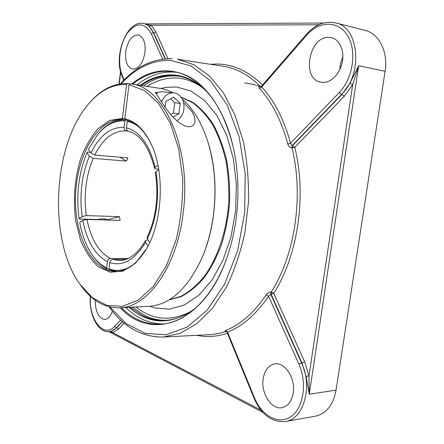 <?xml version="1.0" encoding="UTF-8"?>
<svg xmlns="http://www.w3.org/2000/svg" width="444" height="444" viewBox="0 0 444 444"><rect width="100%" height="100%" fill="white"/><g stroke="black" fill="none" stroke-linecap="round" stroke-linejoin="round"><path stroke-width="0.67" d="M132.628 84.16C145.477 73.815 159.252 69.702 173.959 71.823C198.851 75.563 223.154 103.419 232.995 146.07M227.411 256.282C213.303 297.719 186.308 322.971 161.166 324.181C146.32 324.803 133.034 319.319 121.295 307.725M120.335 307.775C150.988 341.519 204.384 324.736 227.361 256.421C231.307 244.927 234.177 232.739 235.975 219.869C239.377 194.2 238.373 169.553 232.961 145.926C223.937 111.228 209.291 88.128 189.033 76.634C168.881 66.95 149.761 69.414 131.674 84.016M125.852 307.498C136.968 318.387 149.517 323.876 163.503 323.965M176.262 72.272C162.338 70.946 149.295 75.141 137.135 84.848M196.631 307.22C186.524 315.34 176.207 319.719 165.679 320.363C157.859 320.807 150.377 319.336 143.223 315.967L130.031 307.292M141.275 85.476C151.62 78.2 162.571 74.908 174.109 75.597L178.061 76.074C188.472 77.778 198.296 83.183 207.526 92.28M204.973 89.477C195.094 80.614 184.693 75.785 173.759 74.997C161.966 74.309 150.799 77.75 140.271 85.32M129.015 307.342C148.74 324.564 170.341 325.369 193.806 309.751M319.985 24.226L317.865 24.809L317.91 25.175M149.345 26.457L153.374 32.739C150.943 27.5 147.713 24.431 143.678 23.521L145.649 23.937L149.345 26.457L151.243 25.247L145.482 23.898M108.869 331.624L112.815 332.689L111.311 331.218L108.924 331.618C111.583 331.418 114.069 330.136 116.389 327.766L122.383 321.55M304.634 361.766L273.732 293.256L271.145 294.333L301.931 362.898L304.634 361.766L308.985 375.935L306.055 376.379L309.257 394.211L308.985 375.935L352.719 84.521L349.95 83.222L341.919 94.467L344.261 96.32L352.719 84.521L358.68 65.712L349.95 83.222M261.017 86.674L260.245 86.624C258.641 86.508 258.369 87.091 259.435 88.378C272.05 102.22 281.502 120.729 287.79 143.9L290.554 143.218L292.185 145.571L291.636 147.935L294.772 147.336L344.261 96.32M306.055 376.379L301.931 362.898L301.57 362.937L270.785 294.339L271.145 294.333L271.284 291.941C294.983 255.25 303.912 195.515 291.997 147.963L292.546 145.604L292.185 145.571L341.564 94.4L341.919 94.467L292.546 145.604L294.772 147.336C306.904 195.527 297.824 256.11 273.732 293.256L270.923 291.947L270.785 294.339L268.576 296.259L298.868 364.069C307.403 382.745 303.574 408.025 291.075 416.511C278.699 425.274 261.744 415.9 254.506 397.846L254.129 398.385C261.388 414.779 271.828 422.488 285.437 421.511L315.445 416.195C326.346 413.686 333.228 404.995 336.08 390.126L309.257 394.211L358.68 65.712L385.087 71.306L336.08 390.126M385.087 71.306C388.334 51.854 379.004 33.494 365.04 30.364L335.553 22.883C324.853 20.768 315.157 24.575 306.482 34.293L306.604 35.315C318.959 20.779 338.361 20.208 347.658 35.753C357.159 51.088 352.997 78.521 339.222 92.546L290.554 143.218C284.149 119.741 274.536 101.004 261.716 87.002L259.435 88.378M342.89 57.043C340.975 61.006 339.982 65.146 339.904 69.469M176.473 86.974L166.128 87.335L161.006 88.489L166.095 87.34L176.473 86.974L190.998 91.042L204.734 100.588L216.877 115.434L226.634 135.026L233.311 158.391L236.38 184.227L235.592 210.944L230.991 236.874L222.905 260.412L211.921 280.214L198.801 295.271L184.388 304.989L169.514 309.168L154.945 307.953L169.514 309.168L184.388 304.989L198.801 295.271L211.921 280.214L222.905 260.417L230.991 236.874L235.592 210.944L236.38 184.227L233.311 158.397L226.634 135.026L216.877 115.434L204.734 100.588L190.998 91.042L176.473 86.974M149.967 306.293L154.945 307.953L149.967 306.293M270.923 291.947C269.031 292.185 267.438 293.173 266.15 294.91C254.196 312.532 240.748 324.381 225.796 330.458C224.559 330.996 224.653 331.257 226.079 331.246M287.79 143.9C288.522 146.159 289.804 147.508 291.636 147.935M225.796 330.458L227.583 332.19L227.017 332.206L225.891 331.191L226.446 331.196M254.506 397.846L227.583 332.19C242.763 326.074 256.427 314.097 268.576 296.259L266.15 294.91M306.482 34.293L261.216 86.48L261.716 87.002L306.604 35.315M260.245 86.624L260.634 86.88M260.761 86.913L261.211 86.486M322.316 82.401L320.968 82.234C301.226 79.648 308.73 36.203 328.91 37.363L331.513 37.679C339.699 39.505 344.722 50.86 342.246 62.46C339.865 74.081 330.647 83.089 322.316 82.401M144.983 52.464C142.896 63.425 138.761 68.981 132.578 69.131C127.273 67.316 124.98 61.5 125.713 51.665C127.739 40.648 131.929 35.076 138.284 34.959C143.473 36.819 145.704 42.657 144.983 52.464M263.192 378.688C264.735 370.013 268.67 365.073 275.008 363.875C285.12 362.065 295.754 378.593 293.229 393.051C291.675 401.476 287.895 406.354 281.89 407.686C271.284 409.879 260.706 392.94 263.192 378.688M112.404 311.105C110.739 316.267 108.269 319.031 105 319.403L102.253 318.798C97.497 315.595 95.194 309.44 95.349 300.344M106.388 219.086L106.438 219.419L106.127 219.059L100.25 218.886L98.352 219.547L79.465 219.003L79.099 218.631L82.173 216.561L86.352 215.601L119.458 216.655L106.455 220.002M106.438 219.419L105.567 219.98M127.955 131.135L126.324 130.958C124.72 130.575 123.959 129.398 124.037 127.411L124.842 120.901L126.018 119.941M125.874 119.924C115.618 119.197 106.31 123.959 97.941 134.21L97.33 134.965C105.578 124.864 114.746 120.174 124.842 120.901M146.859 240.049L148.179 240.065M148.03 246.032L145.577 242.28L145.338 240.698L146.859 240.054M158.774 169.758L155.972 171.623L155.356 172.483C158.908 196.154 156.16 217.765 147.108 237.324L147.38 238.855L149.767 242.485M109.058 268.981L107.481 269.009L106.71 267.971L107.487 261.683C107.886 259.768 108.913 258.713 110.567 258.519L128.366 258.419M158.669 169.114L155.949 168.903L154.529 168.265L155.139 167.377L157.997 165.451M127.983 120.602L127.267 121.284L126.457 127.822C126.357 129.659 127.034 130.83 128.483 131.33C140.237 134.293 148.918 146.603 154.529 168.265M97.33 134.965L88.456 149.312L90.876 152.991L94.727 155.073L127.889 157.886L126.351 161.078L93.223 158.358L89.377 156.288L86.969 152.603L87.446 152.064L90.437 152.325M119.825 157.204L126.351 161.078M110.567 258.519C98.779 252.264 90.92 239.238 86.996 219.447L120.124 220.396L119.458 216.655M131.557 265.962C123.926 270.596 116.417 271.584 109.019 268.931L109.79 269.969L117.194 271.445M86.996 219.447L82.812 220.407L79.726 222.466C81.962 234.687 85.825 245.071 91.32 253.613L91.847 254.423C96.331 261.266 101.543 266.128 107.481 269.009M106.71 267.971C100.866 265.14 95.732 260.356 91.32 253.613M79.099 218.631C75.991 195.166 78.61 173.154 86.969 152.603M126.135 259.357L112.887 259.44C111.233 259.64 110.201 260.7 109.801 262.615L109.019 268.931M127.267 121.284C131.191 122.111 134.97 123.932 138.611 126.745M168.948 299.972L181.169 296.586C189.272 292.357 196.92 286.075 204.123 277.739C210.911 268.304 216.7 257.287 221.495 244.694C225.574 231.407 228.272 217.455 229.592 202.83C230.053 188.139 229.06 173.887 226.618 160.084C223.388 146.847 218.97 135.02 213.37 124.603C207.22 115.212 200.372 107.798 192.835 102.359L181.097 97.136M169.092 299.889L181.163 296.231C189.144 291.869 196.67 285.498 203.746 277.128C217.31 258.869 226.601 231.768 228.716 202.769C229.176 188.234 228.222 174.126 225.841 160.451C222.688 147.325 218.376 135.564 212.898 125.169C206.882 115.767 200.166 108.297 192.763 102.742L181.202 97.28M126.568 84.51L127.606 83.55C113.736 83.167 101.132 89.494 89.805 102.531L89.161 103.274C100.377 90.365 112.848 84.11 126.568 84.51L122.4 118.404L122.561 119.547L125.269 119.869M79.981 284.315L80.553 285.12C91.359 300.427 104.329 307.997 119.469 307.814C146.809 307.692 176.257 268.542 182.928 214.796C192.402 149.478 163.953 86.33 130.819 83.888L130.059 83.777L129.015 84.743L144.478 90.482L158.686 103.557L170.468 123.521L178.743 149.184L182.678 178.677C183 199.523 180.858 219.763 176.262 239.399L166.511 265.579L153.519 286.191L138.445 299.955L122.516 306.316L106.854 305.378L92.43 297.735L79.981 284.315C47.758 239.993 52.614 144.111 89.161 103.274M127.606 83.55L129.925 83.899M182.373 99.206C193.445 108.836 202.031 123.321 208.131 142.668C214.89 165.407 216.617 189.81 213.303 215.873C211.239 230.836 207.576 244.594 202.331 257.154C188.017 288.478 170.202 304.878 148.895 306.36L119.469 307.814M124.831 118.698L122.4 118.404L109.796 120.424L98.057 128.621C90.942 136.802 85.076 147.047 80.453 159.346C74.553 179.359 72.977 199.933 75.735 221.057L80.531 239.993C85.215 251.326 91.175 260.273 98.418 266.844L110.356 272.25L123.138 271.101L135.648 263.081L146.659 248.562C162.504 221.695 164.929 173.915 151.876 145.582C144.761 130.098 135.742 121.162 124.82 118.776L126.196 120.113C136.602 122.677 145.221 131.307 152.059 146.004M130.819 83.888L161.844 88.645L167.493 90.249L173.055 92.741M202.331 257.154L202.597 256.51C216.716 223.615 219.053 177.489 208.336 143.334L208.131 142.668M129.015 84.743L124.82 118.776M105.361 219.974L105.222 219.031M104.956 219.025L105.106 219.963M146.881 248.168C137.762 263.359 127.417 271.14 115.834 271.506C91.447 271.717 73.648 233.977 75.641 194.15C77.217 154.312 98.307 117.871 122.561 119.547M183.627 102.653L190.759 110.079C195.959 116.411 197.791 127.517 187.79 126.701C178.244 124.575 169.947 113.953 165.285 107.509L155.278 92.358L157.742 92.724M170.774 114.546L173.454 113.087L174.786 102.769L170.651 98.801M165.068 107.209L165.817 101.382L173.737 97.153L180.209 103.408L178.86 113.808L172.999 117.022M178.86 113.808L173.454 113.087M180.209 103.408L174.786 102.769M161.527 102.059C164.197 95.721 168.304 92.646 173.854 92.824C178.438 93.523 181.607 96.481 183.366 101.698C185.181 109.907 183.05 116.295 176.984 120.857M173.854 92.824L161.572 91.697L158.508 92.385L156.11 93.695M121.234 83.75C135.825 67.799 152.242 60.001 170.485 60.351L191.203 65.995L210.634 80.975L227.134 104.951L239.083 136.619L245.182 173.637L244.688 212.854L237.607 250.749L224.697 284.005L207.315 310.006L187.152 327.139L165.923 334.815L145.188 333.339L126.207 323.637L109.918 306.987M132.279 307.181L145.493 315.834C152.298 319.025 159.407 320.507 166.827 320.279M179.193 76.279L176.379 75.974C164.824 75.28 153.863 78.56 143.495 85.814M167.91 58.669L155.844 31.913L151.243 25.247L317.865 24.809L313.797 27.645M109.096 306.787C123.682 327.084 141.725 337.168 163.22 337.046L180.12 333.327L196.797 323.743L212.437 308.314L226.196 287.44C234.193 271.079 240.404 252.919 244.827 232.972L248.49 202.103C248.912 181.097 247.191 160.878 243.334 141.447L234.937 114.946L223.365 92.79L209.357 75.857L193.739 64.635L177.3 59.23L223.215 66.261C236.502 68.254 248.967 75.064 260.6 86.68L260.772 86.824M262.526 84.965C246.259 69.308 228.993 62.438 210.739 64.352M119.242 84.044L120.707 72.045M165.379 58.808L153.702 32.806L155.844 31.913M165.085 58.836L153.374 32.739L151.238 33.633L162.615 59.108M260.833 410.023L112.815 332.689L118.504 329.054L116.717 327.744L111.311 331.218M118.504 329.054L124.242 323.138M122.55 321.7L116.717 327.744L114.596 326.457C103.541 338.822 88.423 318.764 90.509 296.475M226.268 331.341L219.114 333.4L211.977 334.526L163.22 337.046M197.003 335.331C206.926 337.396 217.077 336.707 227.45 333.266M285.437 421.511C303.613 419.447 312.981 386.607 301.57 362.937L298.868 364.069M244.594 82.917L252.647 84.177L260.622 86.697M147.158 86.369C156.832 80.159 166.983 77.4 177.617 78.094C186.069 78.749 194.267 81.868 202.209 87.457M190.853 311.483C171.034 321.756 152.742 320.263 135.975 306.998M120.396 83.861C135.448 66.844 152.669 58.464 172.072 58.702L172.194 58.713M335.553 22.883C359.074 26.984 363.314 73.754 341.564 94.4L339.222 92.546M124.126 79.892L122.117 74.986L121.961 75.785L123.787 80.236M122.117 74.986C117.355 63.509 119.658 44.422 127.2 33.378C136.336 21.956 144.35 22.039 151.238 33.633M120.735 320.063L114.596 326.457M124.037 127.411C110.678 126.856 99.623 135.381 90.876 152.991M94.727 155.073C103.075 138.456 113.581 130.414 126.251 130.947L126.335 130.958M89.377 156.288C85.62 165.146 83.1 174.853 81.829 185.409C80.592 195.971 80.708 206.355 82.173 216.561M86.352 215.601C84.954 205.905 84.843 196.043 86.025 186.008C87.24 175.985 89.638 166.766 93.223 158.358M147.38 238.855C156.826 218.515 159.69 196.104 155.972 171.623M82.812 220.407C86.885 241.281 95.11 255.034 107.487 261.683M145.338 240.698L143.162 244.3C142.985 244.7 139.422 249.928 134.921 254.012C126.251 260.661 123.782 260.062 119.68 260.534L112.887 259.44M109.801 262.615C122.938 266.672 134.865 259.895 145.577 242.28M155.139 167.377C149.473 144.605 139.916 131.418 126.457 127.822M145.477 23.898L323.521 23.033M118.981 84.094L120.529 71.373M262.793 412.326L108.841 331.624M227.017 332.206L254.129 398.385M143.678 23.521C126.756 19.536 113.203 56.349 121.961 75.785M90.287 296.27C88.894 313.997 97.447 332.534 108.924 331.618"/></g></svg>
